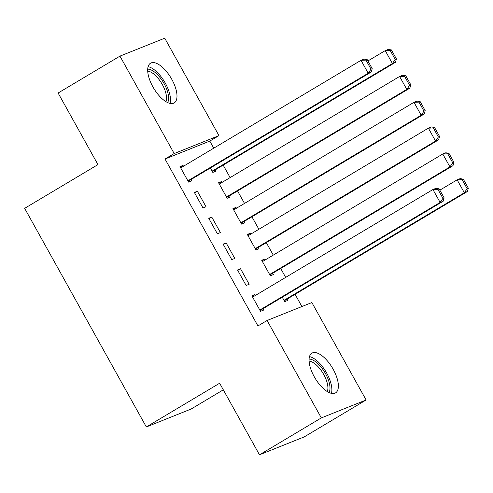 <?xml version="1.0" encoding="UTF-8"?>
<svg xmlns="http://www.w3.org/2000/svg" width="493" height="493" viewBox="0 0 493 493"><rect width="100%" height="100%" fill="white"/><g stroke="black" fill="none" stroke-linecap="round" stroke-linejoin="round"><path stroke-width="0.74" d="M314.281 376.8A23.116 10.07 -120.8 0 1 311.878 353.173A23.116 10.07 -120.8 0 1 333.163 369.245A23.116 10.07 -120.8 0 1 335.567 392.872A23.116 10.07 -120.8 0 1 314.281 376.8M152.898 86.854A23.116 10.07 -120.8 0 1 150.494 63.227A23.116 10.07 -120.8 0 1 171.78 79.299A23.116 10.07 -120.8 0 1 174.183 102.926A23.116 10.07 -120.8 0 1 152.898 86.854M301.901 306.554L295.091 294.327M285.669 277.393L280.708 268.482M273.27 255.115L266.325 242.642M258.887 229.276L251.941 216.797M244.503 203.43L237.558 190.957M230.12 177.591L223.175 165.118M213.752 148.183L209.802 141.084L218.96 135.618L174.183 153.545L119.959 56.116L164.736 38.195L218.96 135.618M311.878 302.554L366.108 399.983L321.325 417.904L267.101 320.481L311.878 302.554M321.325 417.904L259.478 454.805L304.255 436.884L366.108 399.983M223.311 389.827L191.111 409.036L146.335 426.956L24.65 208.336L97.953 164.6L58.106 93.017L119.959 56.116M261.968 260.735L264.741 259.078L261.715 260.286L270.349 275.79L273.375 274.583L272.654 273.288M264.741 259.078L265.216 259.922M237.515 269.979L246.143 285.484L249.168 284.27L240.541 268.765L237.515 269.979M233.201 209.05L235.974 207.393L232.949 208.601L241.582 224.112L244.608 222.898L243.887 221.603M235.974 207.393L236.449 208.237M208.749 218.294L217.376 233.799L220.402 232.585L211.774 217.08L208.749 218.294M215.121 169.919L215.842 171.213L212.816 172.427L210.357 168.008M180.228 167.053L183.002 165.395L179.976 166.609L188.609 182.114L191.635 180.9L190.914 179.612M183.002 165.395L183.476 166.246M209.802 141.084L165.019 159.011L257.938 325.947L267.101 320.481M194.365 192.449L202.993 207.954L206.019 206.746L197.391 191.241L194.365 192.449M218.818 183.205L221.591 181.547L218.565 182.761L227.199 198.266L230.225 197.058L229.504 195.764M221.591 181.547L222.066 182.398M223.132 244.134L231.759 259.638L234.785 258.431L226.158 242.926L223.132 244.134M247.585 234.89L250.358 233.232L247.332 234.446L255.966 249.951L258.991 248.737L258.27 247.449M250.358 233.232L250.832 234.083M252.145 296.262L254.924 294.611L251.898 295.818L260.526 311.323L263.552 310.115L262.831 308.821M254.924 294.611L255.392 295.455M287.037 299.134L287.758 300.422L284.732 301.636L282.273 297.224M165.019 159.011L174.183 153.545M259.478 454.805L219.638 383.227L146.335 426.956M194.612 192.899L197.391 191.241M208.995 218.738L211.774 217.08M223.378 244.583L226.158 242.926M237.762 270.423L240.541 268.765M180.697 167.903L361.018 60.312L364.044 59.105L367.193 59.628L365.985 60.115L371.019 69.156L372.227 68.675L367.193 59.628M188.135 181.27L371.235 72.027L368.209 73.235L361.018 60.312L365.985 60.115M187.888 180.82L368.209 73.235L371.019 69.156M371.235 72.027L372.227 68.675M212.341 171.576L395.441 62.334L392.416 63.548L212.095 171.133M367.926 60.947L385.224 50.625L388.25 49.411L391.399 49.941L390.191 50.422L395.22 59.468L396.434 58.981L391.399 49.941M395.22 59.468L392.416 63.548L385.224 50.625L390.191 50.422M396.434 58.981L395.441 62.334M226.725 197.422L409.825 88.179L406.799 89.387L226.478 196.972M219.286 184.055L399.607 76.464L402.633 75.256L405.782 75.78L404.574 76.267L409.603 85.307L410.817 84.827L405.782 75.78M409.603 85.307L406.799 89.387L399.607 76.464L404.574 76.267M410.817 84.827L409.825 88.179M241.108 223.261L424.208 114.019L421.182 115.233L240.861 222.818M233.67 209.895L413.991 102.31L417.016 101.096L420.165 101.62L418.958 102.106L423.992 111.153L425.2 110.666L420.165 101.62M423.992 111.153L421.182 115.233L413.991 102.31L418.958 102.106M425.2 110.666L424.208 114.019M147.703 69.156A20.003 8.714 -120.8 0 1 151.604 70.16A20.003 8.714 -120.8 0 1 165.106 85.56A20.003 8.714 -120.8 0 1 167.638 102.569M165.87 101.607A18.518 8.067 59.2 0 0 163.041 85.862A18.518 8.067 59.2 0 0 150.778 72.083A18.518 8.067 59.2 0 0 147.709 71.165M170.017 103.394A22.968 10.002 59.2 0 0 165.753 83.964A22.968 10.002 59.2 0 0 150.963 67.683A22.968 10.002 59.2 0 0 148.103 66.672M309.086 359.107A20.003 8.714 -120.8 0 1 312.987 360.106A20.003 8.714 -120.8 0 1 326.489 375.512A20.003 8.714 -120.8 0 1 329.016 392.514M327.253 391.553A18.518 8.067 59.2 0 0 324.425 375.808A18.518 8.067 59.2 0 0 312.161 362.035A18.518 8.067 59.2 0 0 309.093 361.116M331.395 393.346A22.968 10.002 59.2 0 0 327.136 373.916A22.968 10.002 59.2 0 0 312.346 357.628A22.968 10.002 59.2 0 0 309.487 356.618M255.491 249.107L438.591 139.858L435.565 141.072L255.245 248.657M248.053 235.74L428.374 128.149L431.4 126.941L434.549 127.465L433.341 127.952L438.376 136.992L439.583 136.512L434.549 127.465M438.376 136.992L435.565 141.072L428.374 128.149L433.341 127.952M439.583 136.512L438.591 139.858M269.874 274.946L452.975 165.703L449.949 166.911L269.628 274.502M262.436 261.58L442.757 153.995L445.783 152.781L448.932 153.305L447.724 153.791L452.759 162.838L453.967 162.351L448.932 153.305M452.759 162.838L449.949 166.911L442.757 153.995L447.724 153.791M453.967 162.351L452.975 165.703M252.613 297.113L432.934 189.528L435.96 188.314L439.109 188.837L437.901 189.324L442.936 198.365L444.144 197.884L439.109 188.837M260.058 310.479L443.152 201.236L440.126 202.444L432.934 189.528L437.901 189.324M259.805 310.035L440.126 202.444L442.936 198.365M443.152 201.236L444.144 197.884M284.264 300.792L467.358 191.543L464.332 192.757L284.011 300.342M439.842 190.156L457.14 179.834L460.166 178.626L463.315 179.15L462.107 179.631L467.142 188.677L468.35 188.19L463.315 179.15M467.142 188.677L464.332 192.757L457.14 179.834L462.107 179.631M468.35 188.19L467.358 191.543"/></g></svg>
